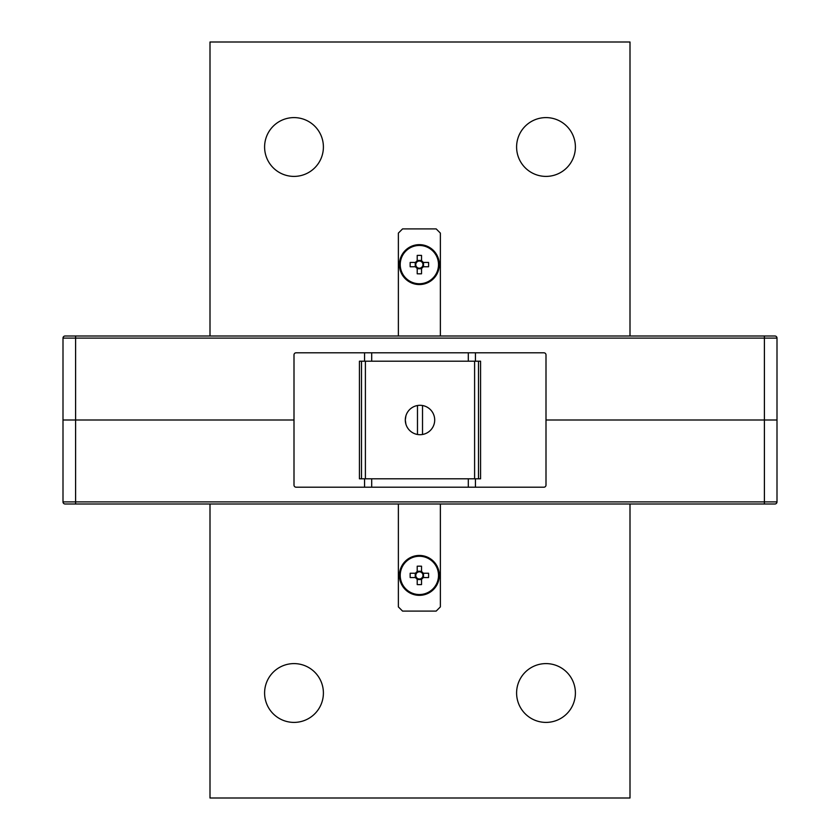 <?xml version="1.0" encoding="UTF-8"?>
<svg xmlns="http://www.w3.org/2000/svg" width="840" height="840" viewBox="0 0 840 840"><rect width="100%" height="100%" fill="white"/><g stroke="black" fill="none" stroke-linecap="round" stroke-linejoin="round"><path stroke-width="1.26" d="M294 420L63 420L63 338.1A2.1 2.1 0 0 1 65.1 336L774.9 336A2.1 2.1 0 0 1 777 338.1L777 420L546 420L777 420L777 501.9A2.1 2.1 0 0 1 774.9 504L65.1 504A2.1 2.1 0 0 1 63 501.9L63 420L294 420M474.6 478.8L474.6 361.2M365.4 478.8L365.4 361.2M475.44 478.8L359.425 478.8L359.425 361.2L480.575 361.2L480.575 478.8L475.44 478.8L475.44 487.2L543.9 487.2A2.1 2.1 0 0 0 546 485.1L546 354.9A2.1 2.1 0 0 0 543.9 352.8L296.1 352.8A2.1 2.1 0 0 0 294 354.9L294 485.1A2.1 2.1 0 0 0 296.1 487.2L475.44 487.2M468.3 361.2L468.3 352.8M371.7 361.2L371.7 352.8M371.7 478.8L371.7 487.2M468.3 478.8L468.3 487.2M63 501.9A2.1 2.1 0 0 0 65.1 504A2.1 2.1 0 0 1 63 501.9L764.4 501.9L764.4 338.1L75.6 338.1L75.6 504M405.909 424.2L405.3 420L405.909 415.8L405.3 420A14.7 14.7 0 0 0 417.48 434.48L415.8 434.091L417.48 434.48A14.7 14.7 0 0 0 434.7 420A14.7 14.7 0 0 0 422.52 405.52L424.2 405.909L422.52 405.52A14.7 14.7 0 0 0 417.48 405.52L415.8 405.909L417.48 405.52A14.7 14.7 0 0 0 405.3 420L405.909 424.2M434.175 423.875L434.364 423.108M434.616 418.383L434.7 420M422.52 434.48L424.2 434.091L422.52 434.48L422.52 405.52M417.48 405.52L417.48 434.48M398.37 504L398.37 606.9L402.57 611.1L436.17 611.1L440.37 606.9L440.37 504M440.37 336L440.37 233.1L436.17 228.9L402.57 228.9L398.37 233.1L398.37 336M423.15 262.437L422.216 262.437A3.57 3.57 0 0 0 416.524 262.437A3.57 3.57 0 0 0 421.533 267.446A3.57 3.57 0 0 0 422.216 266.763L428.568 266.763A33.033 14.742 90 0 0 428.6 264.6A33.033 14.742 90 0 0 428.568 262.437L423.15 262.437A4.358 4.358 0 0 0 421.533 260.82L421.533 255.402A33.033 14.742 0 0 0 417.207 255.402L417.207 260.82A4.358 4.358 0 0 0 415.59 262.437L410.172 262.437A33.033 14.742 -90 0 0 410.141 264.6A33.033 14.742 -90 0 0 410.172 266.763L415.59 266.763A4.358 4.358 0 0 0 417.207 268.38L417.207 273.798A33.033 14.742 180 0 0 421.533 273.798L421.533 268.38A4.358 4.358 0 0 0 423.15 266.763M419.37 284.55A19.95 19.95 0 0 0 439.32 264.6A19.95 19.95 0 0 0 419.37 244.65A19.95 19.95 0 0 0 399.42 264.6A19.95 19.95 0 0 0 419.37 284.55A19.95 19.95 0 0 1 399.42 264.6A19.95 19.95 0 0 1 419.37 244.65M438.512 264.6A19.142 19.142 0 0 0 419.37 245.459A19.142 19.142 0 0 0 400.229 264.6A19.142 19.142 0 0 0 419.37 283.742A19.142 19.142 0 0 0 438.512 264.6M416.524 262.437L415.59 262.437M415.59 266.763L416.524 266.763M415.233 262.437L415.233 266.763M421.533 260.463L417.207 260.463M422.216 266.763A3.57 3.57 0 0 0 422.216 262.437M423.507 266.763L423.507 262.437M417.207 268.737L421.533 268.737M421.533 268.38L421.533 267.446M417.207 267.446L417.207 268.38M421.533 261.755L421.533 260.82M417.207 260.82L417.207 261.755M415.59 577.563L416.524 577.563A3.57 3.57 0 0 0 422.216 577.563A3.57 3.57 0 0 0 417.207 572.554A3.57 3.57 0 0 0 416.524 573.237L410.172 573.237A33.033 14.742 -90 0 0 410.141 575.4A33.033 14.742 -90 0 0 410.172 577.563L415.59 577.563A4.358 4.358 0 0 0 417.207 579.18L417.207 584.598A33.033 14.742 180 0 0 421.533 584.598L421.533 579.18A4.358 4.358 0 0 0 423.15 577.563L428.568 577.563A33.033 14.742 90 0 0 428.6 575.4A33.033 14.742 90 0 0 428.568 573.237L423.15 573.237A4.358 4.358 0 0 0 421.533 571.62L421.533 566.202A33.033 14.742 0 0 0 417.207 566.202L417.207 571.62A4.358 4.358 0 0 0 415.59 573.237M419.37 555.45A19.95 19.95 0 0 0 399.42 575.4A19.95 19.95 0 0 0 419.37 595.35A19.95 19.95 0 0 0 439.32 575.4A19.95 19.95 0 0 0 419.37 555.45A19.95 19.95 0 0 1 439.32 575.4A19.95 19.95 0 0 1 419.37 595.35M400.229 575.4A19.142 19.142 0 0 0 419.37 594.542A19.142 19.142 0 0 0 438.512 575.4A19.142 19.142 0 0 0 419.37 556.259A19.142 19.142 0 0 0 400.229 575.4M422.216 577.563L423.15 577.563M423.15 573.237L422.216 573.237M423.507 577.563L423.507 573.237M417.207 579.537L421.533 579.537M416.524 573.237A3.57 3.57 0 0 0 416.524 577.563M415.233 573.237L415.233 577.563M421.533 571.263L417.207 571.263M417.207 571.62L417.207 572.554M421.533 572.554L421.533 571.62M417.207 578.246L417.207 579.18M421.533 579.18L421.533 578.246M323.4 693A29.4 29.4 0 0 0 294 663.6A29.4 29.4 0 0 0 264.6 693A29.4 29.4 0 0 0 294 722.4A29.4 29.4 0 0 0 323.4 693M323.4 147A29.4 29.4 0 0 0 294 117.6A29.4 29.4 0 0 0 264.6 147A29.4 29.4 0 0 0 294 176.4A29.4 29.4 0 0 0 323.4 147M575.4 693A29.4 29.4 0 0 0 546 663.6A29.4 29.4 0 0 0 516.6 693A29.4 29.4 0 0 0 546 722.4A29.4 29.4 0 0 0 575.4 693M575.4 147A29.4 29.4 0 0 0 546 117.6A29.4 29.4 0 0 0 516.6 147A29.4 29.4 0 0 0 546 176.4A29.4 29.4 0 0 0 575.4 147M630 504L630 798L210 798L210 504M210 336L210 42L630 42L630 336M75.6 336L75.6 338.1L63 338.1M777 338.1L764.4 338.1L764.4 336M478.506 478.8L478.506 361.2M361.494 361.2L361.494 478.8M364.56 361.2L364.56 352.8M364.56 478.8L364.56 487.2M475.44 361.2L475.44 352.8M764.4 504L764.4 501.9L777 501.9"/></g></svg>
